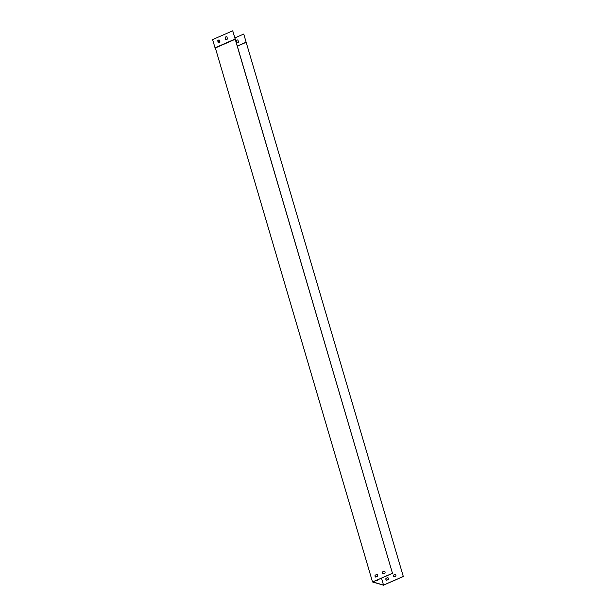 <?xml version="1.0" encoding="UTF-8"?>
<svg xmlns="http://www.w3.org/2000/svg" width="616" height="616" viewBox="0 0 616 616"><rect width="100%" height="100%" fill="white"/><g stroke="black" fill="none" stroke-linecap="round" stroke-linejoin="round"><path stroke-width="0.92" d="M382.628 571.902L384.407 571.124A1.478 1.294 106.4 0 1 384.962 573.026L383.183 573.804A1.478 1.294 106.4 0 1 382.628 571.902L384.476 571.163M375.144 575.175L376.93 574.397A1.478 1.294 106.4 0 1 377.485 576.299L375.706 577.077A1.478 1.294 106.4 0 1 375.144 575.175L377 574.435M235.297 39.239L392.469 573.265L372.534 581.981L215.361 47.956L235.297 39.239L232.725 30.8L392.469 573.265M383.206 573.796A1.478 1.294 106.4 0 1 382.721 571.933M375.729 577.061A1.478 1.294 106.4 0 1 375.244 575.205M381.481 578.139L383.529 585.092L372.803 581.935L392.561 573.296M376.915 580.133A1.032 0.4 66.4 0 0 377.377 580.395A1.032 0.4 66.4 0 0 377.508 579.879M395.788 576.214A1.478 1.294 -73.6 0 0 395.226 574.312L393.447 575.09A1.478 1.294 -73.6 0 0 394.009 576.992L395.788 576.214M388.311 579.487A1.478 1.294 -73.6 0 0 387.749 577.585L385.97 578.362A1.478 1.294 -73.6 0 0 386.532 580.264L388.311 579.487M403.295 576.453L243.736 34.042L403.295 576.453L383.529 585.092M246.092 42.35L237.414 46.138M394.032 576.984A1.478 1.294 106.4 0 1 393.547 575.121L395.295 574.351M386.555 580.249A1.478 1.294 106.4 0 1 386.07 578.393L387.818 577.623M403.388 576.484L383.452 585.2L372.534 581.981M377.331 579.956A1.032 0.4 -113.6 0 1 377.285 580.403M236.182 40.849A1.478 1.294 106.4 0 1 237.922 40.086L238.492 42.027A1.478 1.294 106.4 0 1 236.752 42.789L236.275 40.879A1.478 1.294 106.4 0 1 237.799 40.04M246.138 42.181L237.376 46.015M243.736 34.042L234.904 37.907M219.874 41.603L217.81 40.995M226.788 36.791A1.478 1.294 -73.6 0 0 225.256 37.638L225.833 39.57A1.478 1.294 -73.6 0 0 225.949 39.624M219.311 40.063A1.478 1.294 -73.6 0 0 217.779 40.902L218.357 42.843A1.478 1.294 -73.6 0 0 218.472 42.889M225.163 37.607A1.478 1.294 106.4 0 1 226.911 36.845L227.481 38.785A1.478 1.294 106.4 0 1 225.733 39.547L225.256 37.638M217.687 40.872A1.478 1.294 106.4 0 1 219.435 40.109L220.004 42.05A1.478 1.294 106.4 0 1 218.256 42.812L217.779 40.902M235.143 39.024L215.03 47.817L212.612 39.593L232.725 30.8M236.968 42.866A1.478 1.294 106.4 0 1 236.844 42.82L236.275 40.879"/></g></svg>
